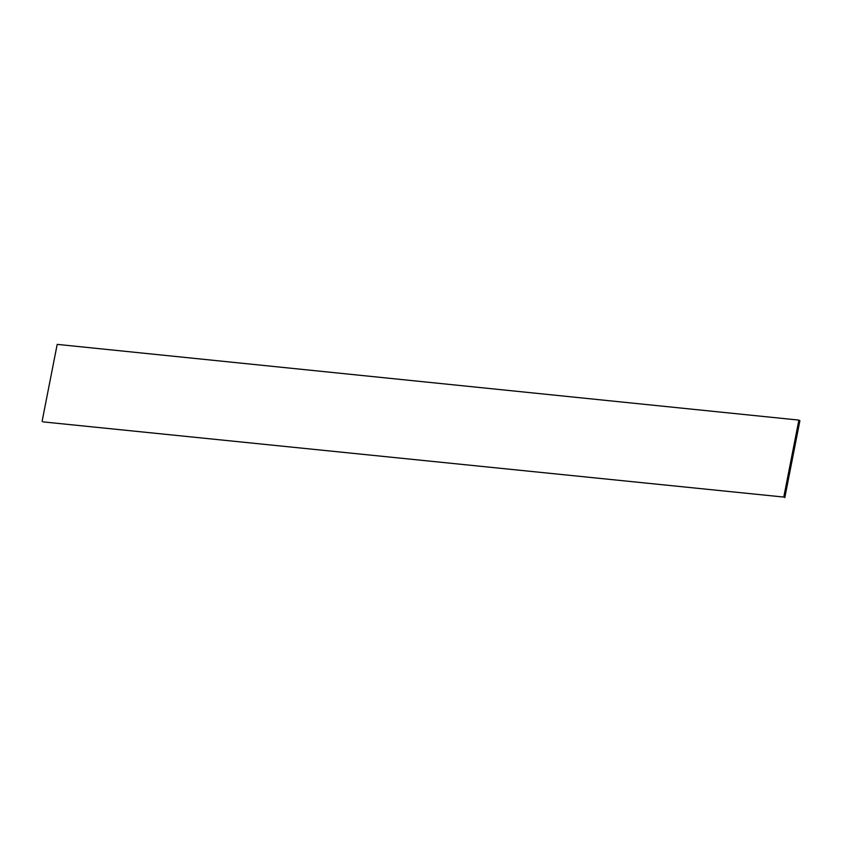 <?xml version="1.0" encoding="UTF-8"?>
<svg xmlns="http://www.w3.org/2000/svg" width="842" height="842" viewBox="0 0 842 842"><rect width="100%" height="100%" fill="white"/><g stroke="black" fill="none" stroke-linecap="round" stroke-linejoin="round"><path stroke-width="1.26" d="M783.786 497.064L43.121 421.895L783.786 497.064L798.879 420.105L799.9 420.674L784.807 497.622M798.879 420.105L57.193 344.378L42.1 421.326"/></g></svg>
